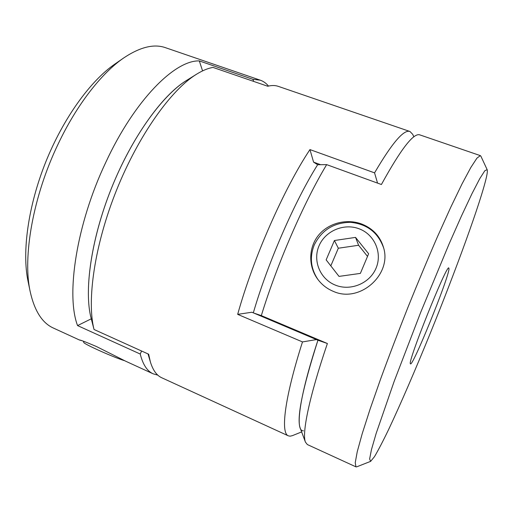 <?xml version="1.0" encoding="UTF-8"?>
<svg xmlns="http://www.w3.org/2000/svg" width="513" height="513" viewBox="0 0 513 513"><rect width="100%" height="100%" fill="white"/><g stroke="black" fill="none" stroke-linecap="round" stroke-linejoin="round"><path stroke-width="0.77" d="M319.048 245.791C312.552 260.61 320.016 279.053 335.329 285.106C350.546 291.384 369.828 283.4 376.087 268.094C382.57 252.877 374.464 234.467 359.171 228.811C343.96 222.931 325.319 230.882 319.048 245.791M317.938 279.508C310.679 268.632 309.461 257.103 314.277 244.906C321.664 230.132 333.707 222.604 350.411 222.321C367.09 223.944 378.19 232.569 383.718 248.183M355.535 237.397L334.412 240.514L326.146 259.886L339.016 276.398L360.376 273.397L368.629 253.762L355.535 237.397L358.613 245.265L338.324 248.228L330.814 265.875M367.513 256.41L358.613 245.265M338.324 248.228L334.412 240.514M486.555 176.632C487.344 172.907 487.542 170.585 487.151 169.662L484.83 170.726L479.777 178.633L471.966 193.696L461.585 215.729L449.087 243.931L420.724 312.27L394.176 381.332L376.132 433.504L371.412 449.798L369.629 459.013L370.63 461.36L374.452 456.705C378.216 450.356 382.942 441.289 388.623 429.516C400.57 404.193 415.415 369.758 430.202 333.437C455.91 270.101 481.072 201.308 486.555 176.632M370.578 461.379L356.734 466.83L355.958 466.856L355.233 462.688L357.247 451.703L362.204 433.709L370.117 409.034L380.761 378.6C389.072 355.907 398.152 332.103 408.002 307.184C418.037 282.342 427.861 258.834 437.486 236.666L450.747 207.278L462.014 183.943L470.825 167.494L476.936 158.139L480.341 155.625L480.88 156.176L487.151 169.662M449.016 268.825C448.477 278.854 411.868 369.001 410.413 363.736L410.394 363.691C407.412 362.351 445.932 266.067 448.721 267.869L449.016 268.825M361.806 224.059C346.859 218.403 328.589 222.905 318.554 235.21C308.384 247.632 308.178 266.407 317.81 279.335C321.869 284.747 327.037 288.755 333.315 291.358C359.684 303.484 391.964 274.602 383.615 247.779C380.313 236.487 373.047 228.58 361.806 224.059M480.341 155.625L419.846 134.887C413.683 132.553 400.871 149.097 381.409 184.513L326.659 164.628C303.831 202.564 277.078 264.041 261.322 315.61L327.384 343.511C309.121 397.075 301.785 433.632 305.44 442.129L307.37 444.566L355.958 466.856M320.587 164.686L313.584 162.14L317.643 164.724C294.904 200.859 267.998 262.438 253.326 312.847C267.998 262.438 294.904 200.859 317.643 164.724L326.659 164.628M305.44 442.129L300.118 427.848C296.572 417.858 302.51 388.649 317.938 340.222L327.384 343.511M261.322 315.61L254.147 313.193M83.286 341.164L83.773 342.428C83.305 343.8 113.771 357.452 124.608 360.716M30.241 291.865L28.01 281.105C21.918 252.159 28.068 206.284 45.606 162.364C63.17 118.452 90.326 80.971 114.688 64.196L123.723 57.937C101.645 73.038 76.79 104.684 58.251 143.807C32.947 196.261 22.425 257.148 30.241 291.865C34.576 311.045 42.316 323.119 53.461 328.089L79.432 339.997C80.073 339.805 85.722 341.972 96.38 346.499L125.756 361.248L153.131 373.81L157.799 375.125M253.64 81.394L252.922 79.323L260.315 80.195L165.513 47.696C154.015 43.611 140.087 47.029 123.723 57.937M81.888 340.703L79.451 340.004M191.195 77.873C167.225 89.48 135.182 131.104 113.335 183.641C91.455 236.16 83.529 290.8 91.276 318.81L77.559 325.588C65.805 294.879 76.373 224.309 105.774 162.39C134.65 99.913 175.036 59.995 199.307 60.919L202.577 70.89M252.922 79.323L199.307 60.919M260.315 80.195C263.464 81.304 266.196 83.26 268.491 86.075M77.559 325.588L140.235 354.034C142.877 364.57 147.18 371.162 153.131 373.81M141.588 351.014L140.235 354.034M301.638 431.92L292.314 435.678L290.063 436.185L288.364 435.845C280.521 433.228 284.33 398.768 302.49 341.921L237.673 314.36C253.339 258.071 284.33 187.97 309.948 149.584L374.561 172.862C392.092 142.947 403.904 129.167 409.983 131.508L412.728 134.348L413.869 136.856M409.983 131.508L278.226 86.338C275.173 85.28 271.685 85.248 267.76 86.255L212.978 67.408C207.938 68.287 202.455 70.563 196.524 74.231C171.265 89.679 138.645 135.092 116.624 189.945C94.578 244.784 86.601 300.483 94.033 329.493L148.661 354.214L150.36 361.877C152.919 370.219 156.721 375.516 161.762 377.767L288.364 435.845M237.673 314.36L251.883 312.237L317.938 340.222C298.874 398.024 294.943 431.664 303.465 430.811M94.033 329.493L91.147 318.329C83.882 291.083 90.993 239.417 111.302 188.617C131.597 137.811 162.05 95.476 186.097 80.74L196.524 74.231M316.572 339.568L302.49 341.921M309.948 149.584L313.584 162.14M374.561 172.862L377.549 183.115M148.013 353.925L150.36 361.877"/></g></svg>
